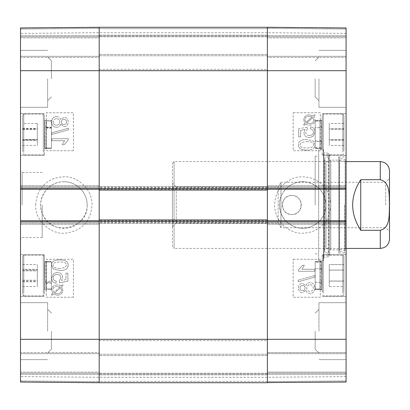 <?xml version="1.0" encoding="UTF-8"?>
<svg xmlns="http://www.w3.org/2000/svg" width="410" height="410" viewBox="0 0 410 410"><rect width="100%" height="100%" fill="white"/><g stroke="black" fill="none" stroke-linecap="round" stroke-linejoin="round"><path stroke-width="0.31" stroke-dasharray="2.05 1.54" d="M267.402 190.076L267.402 186.55L267.402 190.076L99.184 190.076L99.184 186.55L99.184 190.076M267.402 219.924L267.402 223.45L267.402 219.924L99.184 219.924L99.184 223.45L99.184 219.924M267.402 381.361L267.402 354.23L267.402 382.714L267.402 354.23L267.402 381.361L99.184 381.361L99.184 382.714L99.184 27.285L99.184 55.77L99.184 27.285L267.402 27.285L267.402 382.714L99.184 382.714L99.184 354.23L99.184 381.361L267.402 381.361M267.402 28.639L267.402 55.77L267.402 27.285L267.402 55.77L267.402 28.639L99.184 28.639L99.184 55.77L99.184 28.639L267.402 28.639M267.402 205L267.402 69.336L267.402 205M267.402 186.55L99.184 186.55L267.402 186.55M267.402 223.45L99.184 223.45L267.402 223.45M99.184 205L99.184 340.664L99.184 205M20.5 381.869L99.184 382.556L99.184 377.292L99.184 382.714L99.184 353.686L99.184 382.714L20.5 381.869L20.5 27.972L20.5 56.313L20.5 27.972L99.184 27.285L99.184 32.708L99.184 27.444L20.5 28.131L20.5 35.696L20.5 27.972L99.184 27.285L99.184 382.714L99.184 374.304L99.184 382.714L267.402 382.714L99.184 382.714L267.402 382.714L99.184 382.714L267.402 382.714L267.402 27.285L99.184 27.285L267.402 27.285L99.184 27.285L267.402 27.285L99.184 27.285L267.402 27.285L267.402 32.708L267.402 27.444L346.086 28.131L346.086 33.394L346.086 28.131L267.402 27.444M267.402 354.23L99.184 354.23L267.402 354.23M267.402 374.033L99.184 374.033L267.402 374.033M267.402 55.77L99.184 55.77L267.402 55.77M267.402 35.967L99.184 35.967L267.402 35.967M20.5 381.894L99.184 382.714L20.5 382.028L99.184 382.714L20.5 382.028L99.184 382.714L20.5 382.028L20.5 353.686L20.5 382.028L20.5 374.304L20.5 382.028L99.184 382.714L267.402 382.714L267.402 377.292L267.402 382.556L346.086 382.028L346.086 376.606L346.086 381.869L267.402 382.556M385.702 205L385.702 182.276L385.702 205M389.5 170.811L389.5 231.527L389.5 178.473L385.702 182.276L280.973 182.276L280.973 227.724L280.973 182.276L278.154 186.965L278.154 223.035L278.154 186.965L176.238 186.965L176.238 223.035L176.238 186.965L172.441 183.167L172.441 226.832L172.441 183.167M389.5 205L389.5 239.189M360.738 179.693C349.986 196.564 349.986 213.436 360.738 230.307L380.275 230.307C390.827 227.617 388.972 213.559 389.433 205C388.972 196.441 390.827 182.383 380.275 179.693L360.738 179.693L360.738 230.307M172.441 246.784L172.441 163.216L172.441 246.784L174.071 248.414L174.071 161.586L174.071 248.414L346.086 248.414M291.823 195.503C279.574 194.919 279.574 215.081 291.823 214.497C304.071 215.081 304.071 194.919 291.823 195.503A9.497 9.497 0 0 0 283.597 209.746A9.497 9.497 0 0 0 300.048 209.746A9.497 9.497 0 0 0 291.823 195.503M315.157 205L315.157 156.164L315.157 205M279.435 205C280.24 216.736 286.267 224.29 297.511 227.658C311.4 231.327 326.442 219.391 325.873 205C325.13 193.284 319.118 185.73 307.838 182.337C293.919 178.637 279.031 190.645 279.435 205M325.919 205A23.242 23.242 0 0 0 291.054 184.874A23.242 23.242 0 0 0 291.054 225.126A23.242 23.242 0 0 0 325.919 205M267.402 27.285L346.086 27.972L267.402 27.285L346.086 27.972L267.402 27.285L346.086 27.972L267.402 27.285L267.402 56.313L267.402 27.285L267.402 35.696L267.402 27.285L346.086 27.972L346.086 56.313L346.086 28.131M346.086 57.4L346.086 56.313L346.086 57.4L346.086 56.313L346.086 57.4L267.402 57.4L267.402 56.313L267.402 57.4L267.402 56.313L267.402 57.4L346.086 57.4M346.086 188.18L346.086 189.261L267.402 189.261L267.402 188.18L267.402 189.261L99.184 189.261L99.184 188.18L99.184 189.261L20.5 189.261L20.5 185.735L20.5 188.18L99.184 188.18L99.184 185.735L99.184 224.265L99.184 220.739L99.184 221.82L20.5 221.82L20.5 220.739L267.402 220.739L267.402 221.82L267.402 220.739L346.086 220.739L346.086 224.265L346.086 221.82L267.402 221.82L267.402 185.735L267.402 188.18L346.086 188.18L346.086 185.735L346.086 189.261M346.086 220.739L346.086 221.82M346.086 380.946L346.086 372.136L346.086 380.946L267.402 381.633L267.402 373.223L267.402 382.714L267.402 372.136L267.402 381.633L346.086 380.946M346.086 372.136L346.086 352.6L346.086 373.223L346.086 352.6L346.086 372.136L267.402 372.136L267.402 352.6L267.402 373.223L267.402 352.6L267.402 372.136L346.086 372.136M346.086 27.972L346.086 382.028L267.402 382.714M346.086 36.777L346.086 37.863L346.086 36.777L267.402 36.777L267.402 35.696L267.402 37.863L267.402 36.777L346.086 36.777M346.086 37.863L346.086 56.313L346.086 37.863L267.402 37.863L267.402 56.313L267.402 37.863L346.086 37.863M346.086 275.546L346.086 254.651L346.086 275.546M346.086 134.454L346.086 155.349L346.086 134.454M346.086 331.167L346.086 302.677L346.086 331.167M346.086 78.833L346.086 107.323L346.086 78.833M346.086 205L346.086 155.349L346.086 205M315.157 331.167L315.157 349.202L315.157 331.167M315.157 78.833L315.157 96.868L315.157 78.833M329.266 139.871L329.266 123.456L329.266 145.412L329.266 139.871L343.918 139.871L343.918 145.412L343.918 123.456L343.918 139.871M343.918 128.93L329.266 128.93M343.918 123.456L329.266 123.456M343.918 128.996L329.266 128.996M343.918 139.938L329.266 139.938M343.918 145.412L329.266 145.412M343.918 151.172L343.918 115.189L343.918 151.172M322.214 151.172L322.214 115.189L322.214 151.172M322.214 134.454L322.214 155.349L322.214 134.454M329.266 264.645L329.266 286.534L329.266 264.645L343.918 264.645L343.918 270.082L343.918 264.645M343.918 270.082L329.266 270.082L343.918 270.082L343.918 281.096L343.918 270.082M343.918 281.096L329.266 281.096L343.918 281.096L343.918 286.534L343.918 281.096M343.918 270.128L343.918 286.544L329.266 286.534L329.266 264.588L329.266 286.544L343.918 286.544L343.918 264.588L343.918 270.128L329.266 270.128M343.918 275.546L343.918 294.81L343.918 275.546M322.214 275.546L322.214 254.651L322.214 275.546M343.918 264.588L329.266 264.588M343.918 270.062L329.266 270.062M343.918 281.004L329.266 281.004M343.918 281.07L329.266 281.07M343.918 292.258L343.918 256.281L343.918 292.258M322.214 292.258L322.214 256.281L322.214 292.258M329.266 128.827L329.266 145.453L329.266 128.827L343.918 128.827L343.918 145.453L343.918 128.827M343.918 123.502L329.266 123.502M343.918 129.186L329.266 129.186M343.918 140.128L329.266 140.128M343.918 145.453L329.266 145.453M343.918 139.769L329.266 139.769M343.918 150.957L343.918 115.189L343.918 150.957M322.214 150.957L322.214 115.189L322.214 150.957M338.762 205L338.762 156.974L338.762 205M338.762 157.214L338.762 252.785L338.762 157.214L339.598 158.28L339.598 251.719L339.598 158.28L345.174 159.674L345.174 250.325L345.174 159.674L345.276 248.414L345.276 161.586L339.398 160.125L339.398 249.874L339.398 160.125L330.773 160.125L330.773 249.874L330.773 160.125L325.981 161.586L325.981 248.414L325.981 161.586L324.52 160.248L324.52 249.751L324.766 157.927L324.766 252.073L324.766 157.927L328.702 156.256L328.702 253.744L328.702 156.256C330.081 155.026 329.937 154.016 328.277 153.217L323.859 152.674L323.859 257.326L323.859 152.674L323.567 149.378L323.567 260.622L323.567 149.378L318.683 149.378L318.683 260.622L318.683 149.378M301.965 269.283L304.369 265.29L302.436 265.29L298.352 269.99L298.352 271.282L314.695 271.282L314.711 269.283L301.98 269.283L304.389 265.29L302.452 265.29L298.372 269.99L298.372 271.282L314.711 271.282L314.711 269.283L301.98 269.283M298.162 280.179L298.162 281.793L314.988 277.078L314.988 275.464L298.142 280.179L298.162 281.793M298.142 281.793L314.988 277.078M314.967 277.078L314.988 275.464M314.967 275.464L298.142 280.179M302.472 285.416C304.112 285.514 304.989 286.4 305.091 288.071C304.958 289.711 304.123 290.582 302.585 290.685C300.991 290.562 300.125 289.685 299.992 288.056C300.14 286.406 300.966 285.524 302.472 285.416L302.493 285.416C300.986 285.524 300.161 286.406 300.007 288.056C300.146 289.685 301.012 290.562 302.601 290.685C304.143 290.582 304.978 289.711 305.112 288.071C305.004 286.4 304.133 285.514 302.493 285.416M309.991 284.755C312.015 284.878 313.127 285.985 313.327 288.071C313.184 290.126 312.097 291.223 310.068 291.356C307.987 291.202 306.875 290.085 306.726 288.01C306.88 285.98 307.966 284.899 309.991 284.755L310.011 284.755C307.987 284.899 306.9 285.98 306.747 288.01C306.89 290.085 308.002 291.202 310.083 291.356C312.118 291.223 313.204 290.126 313.348 288.071C313.148 285.985 312.036 284.878 310.011 284.755M305.86 290.341C306.567 292.376 307.961 293.401 310.042 293.416C313.071 293.237 314.716 291.448 314.967 288.056C314.726 284.663 313.066 282.88 309.981 282.695C307.802 282.736 306.429 283.771 305.86 285.811L302.565 283.356C299.987 283.505 298.588 285.058 298.372 288.02C298.603 291.018 300.017 292.596 302.616 292.745L305.88 290.341C306.588 292.376 307.982 293.401 310.057 293.416C313.091 293.237 314.731 291.448 314.988 288.056C314.747 284.663 313.081 282.88 309.996 282.695L309.996 282.695C307.823 282.736 306.449 283.771 305.88 285.811L302.565 283.356C299.966 283.505 298.567 285.058 298.352 288.02C298.582 291.018 299.997 292.596 302.595 292.745L305.88 290.341M309.396 123.692L306.675 123.061L312.84 117.562L313.732 119.976C313.66 122.293 312.215 123.528 309.396 123.692L309.417 123.692C312.236 123.528 313.681 122.293 313.752 119.976L312.856 117.562L306.695 123.061L309.417 123.692M305.932 122.452L312.112 116.932L309.365 116.271C306.46 116.435 304.999 117.685 304.989 120.012L305.932 122.452L304.973 120.012C304.978 117.685 306.439 116.435 309.345 116.271L309.365 116.271M309.345 116.271L312.092 116.932L305.916 122.452M303.543 124.584L304.174 125.322L305.629 124.015L307.29 124.876L309.376 125.173C312.973 124.891 314.844 123.174 314.982 120.017L314.695 118.167L313.84 116.686L315.239 115.435L314.619 114.697L313.153 116.004L309.391 114.79C305.788 115.02 303.907 116.758 303.759 120.002L304.932 123.343L303.523 124.584L304.174 125.322M304.153 125.322L305.629 124.015M305.609 124.015L307.269 124.876L309.376 125.173M309.355 125.173C312.953 124.891 314.824 123.174 314.962 120.017L314.675 118.167L313.824 116.686L315.239 115.435M315.218 115.435L314.619 114.697M314.598 114.697L313.153 116.004M313.137 116.004L309.391 114.79M309.371 114.79C305.768 115.02 303.892 116.758 303.738 120.002L304.932 123.343M304.912 123.343L303.523 124.584M310.36 128.93C312.41 129.329 313.435 130.37 313.435 132.061C313.307 134.183 311.979 135.336 309.453 135.51C307.08 135.392 305.845 134.234 305.757 132.035L307.341 129.068L307.095 127.192L298.731 128.771L298.731 136.863L300.643 136.863L300.643 130.37L305.009 129.488L303.994 132.568C304.205 135.679 305.962 137.365 309.268 137.632L313.102 136.34L315.075 132.071C314.931 128.976 313.419 127.233 310.534 126.833L310.339 128.93C312.389 129.329 313.414 130.37 313.414 132.061C313.286 134.183 311.959 135.336 309.432 135.51L309.453 135.51M309.432 135.51C307.059 135.392 305.829 134.234 305.737 132.035L307.341 129.068M307.326 129.068L307.095 127.192M307.075 127.192L298.731 128.771M298.716 128.771L298.731 136.863M298.716 136.863L300.622 136.863L300.622 130.37L305.009 129.488M304.994 129.488L303.974 132.568C304.184 135.679 305.942 137.365 309.248 137.632L309.268 137.632M309.248 137.632L313.081 136.34L315.054 132.071C314.916 128.976 313.399 127.233 310.513 126.833L310.339 128.93M306.752 141.537C311.656 141.706 313.875 142.788 313.414 144.791C313.865 146.78 311.646 147.856 306.752 148.025C301.852 147.866 299.633 146.78 300.089 144.766L301.258 142.567L306.752 141.537L301.278 142.567L300.11 144.766C299.648 146.78 301.873 147.866 306.772 148.025C311.667 147.856 313.886 146.78 313.435 144.791C313.896 142.788 311.672 141.706 306.772 141.537M298.459 144.791C298.342 148.266 301.114 150.029 306.772 150.086C312.297 150.091 315.064 148.323 315.075 144.791L313.399 141.091L306.772 139.477C301.222 139.482 298.449 141.25 298.459 144.791L298.439 144.791C298.326 148.266 301.094 150.029 306.752 150.086L306.772 150.086M306.752 150.086C312.276 150.091 315.044 148.323 315.054 144.791L313.378 141.091L306.772 139.477M306.752 139.477C301.201 139.482 298.434 141.25 298.439 144.791M293.15 259.263L320.282 259.263L320.282 297.25L293.15 297.25L293.15 259.263L293.181 297.25L320.312 297.25L320.312 259.263L293.181 259.263M293.15 112.75L320.282 112.75L320.282 150.736L293.15 150.736L293.15 112.75L293.181 150.736L320.312 150.736L320.312 112.75L293.181 112.75M330.844 204.995C330.111 214.056 327.457 220.626 322.88 224.7C317.606 230.036 311.026 232.859 303.144 233.172C296.763 233.726 290.121 231.112 283.218 225.336C277.944 220.18 275.054 213.671 274.541 205.82C275.464 190.286 280.999 185.463 290.634 179.529C296.379 176.392 303.467 175.992 311.897 178.34C323.475 182.686 329.789 191.567 330.844 204.995M318.954 331.167L318.954 302.677L318.954 331.167M318.954 78.833L318.954 107.323L318.954 78.833M344.461 205L344.461 253.026L344.461 205M318.683 205L318.683 156.164L318.683 205M267.402 185.735L346.086 185.735L267.402 185.735M346.086 224.265L267.402 224.265L346.086 224.265M267.402 352.6L346.086 352.6L267.402 352.6M346.086 373.223L267.402 373.223L346.086 373.223M315.157 134.454L315.157 120.345L315.157 134.454M315.157 127.633L315.157 148.02L315.157 127.633L320.041 127.633A2.168 1.092 0 0 0 321.476 127.361C321.753 118.121 321.753 118.152 321.476 127.443C321.763 136.735 321.742 149.22 321.476 148.563A2.168 2.168 180 0 0 320.041 148.02L315.157 148.02M315.157 141.46L315.157 120.894L315.157 141.46L320.041 141.46A2.168 1.122 180 0 1 321.476 141.737C321.753 150.844 321.753 150.69 321.476 141.281A2.168 1.051 180 0 0 320.041 141.014L320.041 120.894L320.041 147.815L321.681 148.563L315.157 148.563L321.476 148.563C321.763 148.927 321.742 135.582 321.476 127.361C321.753 118.121 321.753 118.152 321.476 127.443A2.168 1.076 180 0 1 320.041 127.715L320.041 148.02L320.041 121.099L320.041 127.715L315.157 127.715M315.157 282.557L315.157 261.436L315.157 282.557M315.157 282.285L320.041 282.285A2.168 1.076 180 0 1 321.476 282.557C321.753 291.853 321.753 291.879 321.476 282.639A2.168 1.092 180 0 0 320.041 282.367L320.041 261.98L320.041 288.901L321.681 289.655L315.157 289.655L321.476 289.655A2.168 2.168 20.7 0 0 320.041 289.111L315.157 289.111L315.157 262.185L320.041 262.185L320.041 289.111L320.041 268.76A2.168 1.087 180 0 0 321.476 268.488C321.763 277.76 321.742 290.275 321.476 289.655C321.763 290.055 321.742 276.729 321.476 268.488C321.753 259.222 321.753 259.222 321.476 268.488C321.753 259.222 321.753 259.222 321.476 268.488A2.168 1.087 180 0 1 320.041 268.76L320.041 262.185L321.681 261.436L315.157 261.436L315.157 289.655L315.157 261.436L321.476 261.436C321.763 260.996 321.742 274.295 321.476 282.557C321.753 291.853 321.753 291.879 321.476 282.639C321.763 273.393 321.742 260.847 321.476 261.436A2.168 2.168 -0 0 1 320.041 261.98L315.157 261.98L315.157 288.901L315.157 261.98M315.157 288.901L320.041 288.901L320.041 282.367L315.157 282.367M315.157 121.099L320.041 121.099L321.681 120.345L315.157 120.345L321.476 120.35C321.763 120.156 321.742 133.604 321.476 141.737C321.753 150.844 321.753 150.69 321.476 141.281C321.763 131.902 321.742 119.541 321.476 120.35A2.168 2.168 180 0 1 320.041 120.894L315.157 120.894M315.157 147.815L320.041 147.815L320.041 141.014L315.157 141.014M315.157 262.185L315.157 268.76L320.041 268.76L315.157 268.76L315.157 289.111M63.914 181.758C51.486 181.456 40.364 192.572 40.672 205C40.364 217.428 51.486 228.544 63.914 228.242C76.337 228.544 87.458 217.428 87.156 205C87.458 192.572 76.337 181.456 63.914 181.758M20.5 352.6L20.5 353.686L20.5 352.6L20.5 353.686L20.5 352.6L99.184 352.6L99.184 353.686L99.184 352.6L99.184 353.686L99.184 352.6L20.5 352.6M20.5 221.82L20.5 220.739M20.5 189.261L20.5 188.18M20.5 57.4L20.5 56.313L20.5 57.4L20.5 56.313L20.5 57.4L99.184 57.4L99.184 56.313L99.184 57.4L99.184 56.313L99.184 57.4L20.5 57.4M99.184 27.285L20.5 28.105M20.5 36.777L20.5 37.863L20.5 36.777L99.184 36.777L99.184 35.696L99.184 37.863L99.184 36.777L20.5 36.777M20.5 37.863L20.5 56.313L20.5 37.863L99.184 37.863L99.184 56.313L99.184 37.863L20.5 37.863M20.5 373.223L20.5 372.136L20.5 373.223L99.184 373.223L99.184 374.304L99.184 372.136L99.184 373.223L20.5 373.223M20.5 372.136L20.5 353.686L20.5 372.136L99.184 372.136L99.184 353.686L99.184 372.136L20.5 372.136M20.5 134.454L20.5 155.349L20.5 134.454M20.5 275.546L20.5 254.651L20.5 275.546M20.5 78.833L20.5 107.323L20.5 78.833M20.5 331.167L20.5 302.677L20.5 331.167M20.5 205L20.5 239.189L20.5 205M51.429 78.833L51.429 60.798L51.429 78.833M51.429 331.167L51.429 349.202L51.429 331.167M37.32 270.128L37.32 286.544L37.32 270.128L22.673 270.128L22.673 286.544L22.673 270.128M22.673 264.588L37.32 264.588M22.673 270.062L37.32 270.062M22.673 281.004L37.32 281.004M22.673 286.544L37.32 286.544M22.673 281.07L37.32 281.07M22.673 292.258L22.673 256.281L22.673 292.258M44.377 292.258L44.377 256.281L44.377 292.258M44.377 275.546L44.377 254.651L44.377 275.546M37.32 139.533L37.32 123.466L37.32 145.401L37.32 139.533L22.673 139.533L22.673 145.401L22.673 123.466L22.673 139.533M22.673 128.596L37.32 128.596M22.673 139.866L22.673 123.456L37.32 123.466L37.32 145.412L37.32 123.456L22.673 123.456L22.673 139.866L37.32 139.866M22.673 129.334L37.32 129.334M22.673 140.271L37.32 140.271M22.673 145.401L37.32 145.401M22.673 151.5L22.673 115.189L22.673 151.5M44.377 151.5L44.377 115.189L44.377 151.5M44.377 134.454L44.377 155.349L44.377 134.454M22.673 128.919L37.32 128.919M22.673 129.001L37.32 129.001M22.673 139.943L37.32 139.943M22.673 145.412L37.32 145.412M22.673 151.177L22.673 115.189L22.673 151.177M44.377 151.177L44.377 115.189L44.377 151.177M37.32 269.293L37.32 286.508L37.32 264.635L37.32 269.293L22.673 269.293L22.673 264.635L22.673 286.508L22.673 269.293M22.673 280.194L37.32 280.194M22.673 286.508L37.32 286.508M22.673 281.844L37.32 281.844M22.673 270.943L37.32 270.943M22.673 264.635L37.32 264.635M22.673 259.761L22.673 294.81L22.673 259.761M44.377 259.761L44.377 294.81L44.377 259.761M51.875 140.717L64.606 140.717L62.197 144.709L64.134 144.709L68.219 140.01L68.219 138.718L51.875 138.718L51.875 140.717L64.606 140.717M64.626 140.717L62.197 144.709M62.217 144.709L64.134 144.709M64.155 144.709L68.219 140.01M68.234 140.01L68.219 138.718M68.234 138.718L51.875 138.718M51.896 138.718L51.896 140.717M68.429 129.821L68.429 128.207L51.604 132.922L51.604 134.536L68.444 129.821L68.429 128.207M68.444 128.207L51.619 132.922L51.619 134.536L68.444 129.821M64.114 124.584C62.474 124.486 61.602 123.6 61.5 121.929C61.628 120.289 62.463 119.418 64.006 119.315C65.595 119.438 66.461 120.314 66.599 121.944C66.451 123.594 65.62 124.476 64.114 124.584L64.098 124.584C65.6 124.476 66.43 123.594 66.579 121.944C66.44 120.314 65.579 119.438 63.986 119.315C62.448 119.418 61.613 120.289 61.479 121.929C61.582 123.6 62.453 124.486 64.098 124.584M56.524 118.644C58.604 118.797 59.716 119.915 59.86 121.99C59.706 124.02 58.62 125.101 56.595 125.245L56.58 125.245C58.599 125.101 59.686 124.02 59.839 121.99C59.696 119.915 58.584 118.797 56.503 118.644C54.474 118.777 53.387 119.874 53.238 121.929C53.402 119.874 54.494 118.777 56.524 118.644L56.503 118.644M56.595 125.245C54.571 125.122 53.459 124.015 53.259 121.929C53.443 124.015 54.556 125.122 56.58 125.245M64.021 126.644C66.605 126.495 68.004 124.942 68.219 121.98C67.983 118.982 66.569 117.403 63.975 117.255L60.711 119.658C60.003 117.624 58.609 116.599 56.529 116.583C53.495 116.763 51.855 118.551 51.604 121.944C51.844 125.337 53.505 127.12 56.59 127.305C58.768 127.264 60.137 126.229 60.711 124.189L64.042 126.644C66.62 126.495 68.019 124.942 68.234 121.98C68.004 118.982 66.589 117.403 63.991 117.255L60.711 119.658M60.726 119.658C60.019 117.624 58.63 116.599 56.549 116.583L56.529 116.583M56.549 116.583C53.515 116.763 51.875 118.551 51.619 121.944C51.86 125.337 53.525 127.12 56.611 127.305L56.59 127.305M56.611 127.305C58.784 127.264 60.157 126.229 60.726 124.189L60.711 124.189M60.726 124.189L64.042 126.644M57.19 286.308L57.174 286.308C54.356 286.472 52.91 287.707 52.839 290.024L53.085 291.387L52.859 290.024C52.931 287.707 54.371 286.472 57.19 286.308L59.911 286.938L57.174 286.308M59.911 286.938L53.751 292.438L59.896 286.938M53.751 292.438L53.105 291.387L53.73 292.438M60.654 287.548L54.474 293.068L57.221 293.729C60.132 293.565 61.592 292.315 61.597 289.988L60.654 287.548L61.618 289.988C61.608 292.315 60.152 293.565 57.241 293.729L57.221 293.729M57.241 293.729L54.494 293.068L60.675 287.548M63.048 285.416L62.417 284.678L60.962 285.985L59.296 285.124L57.215 284.827C53.613 285.109 51.747 286.826 51.604 289.983L51.896 291.833L52.746 293.314L51.347 294.564L51.968 295.303L53.433 293.996L57.195 295.21C60.803 294.98 62.679 293.242 62.832 289.998L61.654 286.657L63.063 285.416L62.417 284.678M62.438 284.678L60.962 285.985M60.982 285.985L59.317 285.124L57.231 284.827C53.633 285.109 51.762 286.826 51.624 289.983L51.916 291.833L52.746 293.314M52.767 293.314L51.347 294.564M51.368 294.564L51.968 295.303M51.988 295.303L53.433 293.996M53.454 293.996L57.195 295.21M57.215 295.21C60.823 294.98 62.699 293.242 62.848 289.998L61.654 286.657M61.674 286.657L63.063 285.416M56.231 281.07C54.176 280.671 53.151 279.63 53.151 277.939C53.279 275.817 54.607 274.664 57.133 274.49L57.133 274.49C59.511 274.608 60.741 275.766 60.834 277.965L59.245 280.932L59.491 282.808L67.855 281.229L67.855 273.137L65.943 273.137L65.943 279.63L61.577 280.512L62.597 277.432C62.381 274.321 60.624 272.635 57.323 272.368L53.49 273.66L51.516 277.929C51.655 281.024 53.167 282.767 56.057 283.166L56.247 281.07C54.197 280.671 53.172 279.63 53.172 277.939C53.3 275.817 54.627 274.664 57.154 274.49C59.527 274.608 60.762 275.766 60.854 277.965L59.245 280.932M59.265 280.932L59.511 282.808L67.855 281.229M67.875 281.229L67.855 273.137M67.875 273.137L65.943 273.137M65.964 273.137L65.943 279.63M65.964 279.63L61.577 280.512M61.597 280.512L62.612 277.432C62.402 274.321 60.644 272.635 57.338 272.368L57.323 272.368M57.338 272.368L53.505 273.66L51.532 277.929C51.675 281.024 53.187 282.767 56.073 283.166L56.247 281.07M59.834 268.463C54.935 268.294 52.711 267.212 53.172 265.208C52.721 263.22 54.94 262.144 59.834 261.975C64.734 262.133 66.958 263.22 66.497 265.234L65.334 267.433L59.834 268.463L65.313 267.433L66.476 265.234C66.938 263.22 64.718 262.133 59.814 261.975C54.925 262.144 52.7 263.22 53.151 265.208C52.695 267.212 54.914 268.294 59.814 268.463M59.834 259.914C54.31 259.909 51.547 261.677 51.532 265.208L53.208 268.909L59.834 270.523C65.385 270.518 68.157 268.75 68.147 265.208C68.244 261.734 65.472 259.971 59.814 259.914C54.294 259.909 51.527 261.677 51.516 265.208L53.187 268.909L59.814 270.523C65.364 270.518 68.137 268.75 68.127 265.208C68.265 261.734 65.492 259.971 59.834 259.914L59.814 259.914M73.436 150.736L46.304 150.736L46.304 112.75L73.436 112.75L73.436 150.736L73.41 112.75L46.279 112.75L46.279 150.736L73.41 150.736M73.436 297.25L46.304 297.25L46.304 259.263L73.436 259.263L73.436 297.25L73.41 259.263L46.279 259.263L46.279 297.25L73.41 297.25M87.156 205C87.371 192.577 76.378 181.471 63.914 181.784C47.463 181.082 35.25 200.536 42.973 215.086C52.147 237.098 88.432 228.811 87.156 205M35.726 204.985C36.931 185.284 50.825 177.32 63.309 176.843C74.343 175.418 91.368 186.263 92.035 203.842C91.107 221.092 82.282 230.85 65.559 233.121C52.285 235.171 34.563 221.154 35.726 204.985M47.632 78.833L47.632 107.323L47.632 78.833M47.632 331.167L47.632 302.677L47.632 331.167M22.13 205L22.13 172.441L22.13 205M42.204 205L42.204 237.559L42.204 205M99.184 224.265L20.5 224.265L99.184 224.265M20.5 185.735L99.184 185.735L20.5 185.735M51.429 275.546L51.429 289.655L51.429 275.546M51.429 281.281L51.429 262.005L51.429 281.281L46.545 281.281A2.168 0.917 180 0 0 45.11 281.511C44.834 291.479 44.834 292.192 45.11 283.633L45.11 261.488A2.168 2.163 180 0 0 46.545 262.031L51.429 262.031M51.429 282.285L51.429 261.98L51.429 282.285L46.545 282.285A2.168 1.076 180 0 0 45.11 282.557C44.834 291.853 44.834 291.879 45.11 282.639A2.168 1.092 180 0 1 46.545 282.367L46.545 261.98L46.545 288.901L44.905 289.655L45.11 283.633A2.168 1.245 0 0 1 46.545 283.32L46.545 262.005L46.545 288.901L46.545 283.32L51.429 283.32M45.11 281.511C44.844 272.824 44.823 260.14 45.11 261.488L51.429 261.436L45.11 261.436C44.823 260.996 44.844 274.295 45.11 282.557C44.834 291.853 44.834 291.879 45.11 282.639L45.11 261.436A2.168 2.168 -0 0 0 46.545 261.98L51.429 261.98M51.429 134.454L51.429 120.345L51.429 134.454M51.429 128.135L46.545 128.135L46.545 148.015A2.168 2.168 180 0 0 45.11 148.563L51.429 148.563L45.095 148.563L45.11 127.351C44.834 118.121 44.834 118.152 45.11 127.454C44.823 136.745 44.844 149.23 45.11 148.563L44.905 120.345L51.429 120.345L44.905 120.345L46.545 121.099L46.545 128.135A2.168 1.01 180 0 1 45.11 127.884C44.823 137.37 44.844 149.563 45.11 148.553L45.11 148.553A2.168 2.168 180 0 1 46.545 148.01L51.429 148.01L51.429 121.099L51.429 148.02L46.545 148.02L46.545 127.223A2.168 1.158 0 0 1 45.11 126.931C44.834 118.003 44.834 118.321 45.11 127.884M44.905 120.345L46.545 121.099L51.429 121.099L46.545 121.099L46.545 148.02L46.545 121.099L46.545 127.223L51.429 127.223M44.905 289.655L51.429 289.655L44.905 289.655L46.545 288.901L51.429 288.901L46.545 288.901L46.545 282.367L51.429 282.367M51.429 127.623L46.545 127.623A2.168 1.092 0 0 1 45.11 127.351C44.834 118.121 44.834 118.152 45.11 127.454A2.168 1.076 180 0 0 46.545 127.72L51.429 127.72M267.402 187.908L99.184 187.908M267.402 187.365L99.184 187.365M267.402 222.635L99.184 222.635M267.402 222.092L99.184 222.092M267.402 374.848L99.184 374.848L267.402 374.848M267.402 35.152L99.184 35.152L267.402 35.152M267.402 355.583L99.184 355.583L267.402 355.583M267.402 373.223L99.184 373.223L267.402 373.223M267.402 54.417L99.184 54.417L267.402 54.417M267.402 36.777L99.184 36.777L267.402 36.777M20.5 70.694L346.086 70.694M20.5 339.306L346.086 339.306M380.275 161.586L380.275 179.693M380.275 230.307L380.275 248.414M342.832 152.115L342.832 114.108L342.832 152.115M323.295 152.115L323.295 114.108L323.295 152.115M342.832 275.546L342.832 255.194L342.832 275.546M323.295 275.546L323.295 255.194L323.295 275.546M342.832 293.201L342.832 255.194L342.832 293.201M323.295 293.201L323.295 255.194L323.295 293.201M342.832 151.885L342.832 114.108L342.832 151.885M323.295 151.885L323.295 114.108L323.295 151.885M328.277 153.217L328.277 256.783L328.277 153.217M346.086 29.054L267.402 28.367L346.086 29.054M267.402 35.696L346.086 35.696L267.402 35.696M346.086 56.313L267.402 56.313L346.086 56.313M346.086 186.822L267.402 186.822L346.086 186.822M267.402 223.178L346.086 223.178L267.402 223.178M346.086 353.686L267.402 353.686L346.086 353.686M346.086 374.304L267.402 374.304L346.086 374.304M23.754 293.201L23.754 255.194L23.754 293.201M43.291 293.201L43.291 255.194L43.291 293.201M23.754 152.464L23.754 114.108L23.754 152.464M43.291 152.464L43.291 114.108L43.291 152.464M23.754 152.12L23.754 114.108L23.754 152.12M43.291 152.12L43.291 114.108L43.291 152.12M23.754 258.874L23.754 295.892L23.754 258.874M43.291 258.874L43.291 295.892L43.291 258.874M20.5 28.131L99.184 27.444M20.5 380.946L99.184 381.633L20.5 380.946M99.184 374.304L20.5 374.304L99.184 374.304M20.5 353.686L99.184 353.686L20.5 353.686M20.5 223.178L99.184 223.178L20.5 223.178M99.184 186.822L20.5 186.822L99.184 186.822M20.5 56.313L99.184 56.313L20.5 56.313M20.5 35.696L99.184 35.696L20.5 35.696M99.184 28.367L20.5 29.054L99.184 28.367M346.086 33.394L267.402 32.708L99.184 32.708L20.5 33.394M346.086 376.606L267.402 377.292L99.184 377.292L20.5 376.606M99.184 340.664L267.402 340.664M99.184 69.336L267.402 69.336M172.441 226.832L176.238 223.035L278.154 223.035L280.973 227.724L385.702 227.724L389.5 231.527M172.441 163.216L174.071 161.586L346.086 161.586M342.832 154.806L343.918 153.719L342.832 154.806L323.295 154.806L322.214 153.719L323.295 154.806L342.832 154.806M342.832 114.108L343.918 115.189L342.832 114.108L323.295 114.108L322.214 115.189L323.295 114.108L342.832 114.108M342.832 255.194L343.918 256.281L342.832 255.194L323.295 255.194L322.214 256.281L323.295 255.194L342.832 255.194M342.832 295.892L343.918 294.81L342.832 295.892L323.295 295.892L322.214 294.81L323.295 295.892L342.832 295.892M318.683 260.622L323.567 260.622L323.859 257.326L328.277 256.783C329.491 256.05 329.958 255.527 329.666 255.204L328.702 253.744L324.766 252.073L324.52 249.751L325.981 248.414L330.773 249.874L339.398 249.874L345.276 248.414L345.174 250.325L339.598 251.719L338.762 252.785M329.666 255.204L329.666 154.796L329.666 255.204M315.157 349.202L318.954 353L315.157 349.202M315.157 313.132L318.954 309.33L315.157 313.132M315.157 96.868L318.954 100.67L315.157 96.868M315.157 60.798L318.954 57L315.157 60.798M318.954 107.323L346.086 107.323L318.954 107.323M318.954 50.348L346.086 50.348L318.954 50.348M318.954 359.652L346.086 359.652L318.954 359.652M318.954 302.677L346.086 302.677L318.954 302.677M322.214 155.349L346.086 155.349L322.214 155.349M322.214 113.565L346.086 113.565L322.214 113.565M322.214 296.435L346.086 296.435L322.214 296.435M322.214 254.651L346.086 254.651L322.214 254.651M338.762 253.026L344.461 253.026L346.086 254.651M338.762 156.974L344.461 156.974L346.086 155.349M315.157 253.836L318.683 253.836M315.157 156.164L318.683 156.164M23.754 255.194L22.673 256.281L23.754 255.194L43.291 255.194L44.377 256.281L43.291 255.194L23.754 255.194M23.754 295.892L22.673 294.81L23.754 295.892L43.291 295.892L44.377 294.81L43.291 295.892L23.754 295.892M23.754 154.806L22.673 153.719L23.754 154.806L43.291 154.806L44.377 153.719L43.291 154.806L23.754 154.806M23.754 114.108L22.673 115.189L23.754 114.108L43.291 114.108L44.377 115.189L43.291 114.108L23.754 114.108M51.429 60.798L47.632 57L51.429 60.798M51.429 96.868L47.632 100.67L51.429 96.868M51.429 313.132L47.632 309.33L51.429 313.132M51.429 349.202L47.632 353L51.429 349.202M47.632 302.677L20.5 302.677L47.632 302.677M47.632 359.652L20.5 359.652L47.632 359.652M47.632 50.348L20.5 50.348L47.632 50.348M47.632 107.323L20.5 107.323L47.632 107.323M44.377 254.651L20.5 254.651L44.377 254.651M44.377 296.435L20.5 296.435L44.377 296.435M44.377 113.565L20.5 113.565L44.377 113.565M44.377 155.349L20.5 155.349L44.377 155.349M42.204 172.441L22.13 172.441L20.5 170.811M42.204 237.559L22.13 237.559L20.5 239.189M45.085 261.442L46.545 262.005L51.429 262.005M51.429 148.015L46.545 148.015L45.105 148.558"/><path stroke-width="0.61" d="M99.184 27.444L99.184 190.076L267.402 190.076L267.402 27.285L267.402 188.18L346.086 188.18L346.086 28.131M267.402 190.076L267.402 219.924L99.184 219.924L99.184 382.714L267.402 382.714L267.402 219.924M99.184 219.924L99.184 190.076M99.184 27.285L20.5 27.972L20.5 188.18L99.184 188.18L99.184 27.285L267.402 27.285L346.086 27.972M389.5 178.473L389.5 205M346.086 248.414L380.275 248.414C385.877 247.865 388.952 244.79 389.5 239.189L389.5 170.811C388.952 165.209 385.877 162.135 380.275 161.586L346.086 161.586M360.738 179.693L380.275 179.693C390.827 182.383 388.972 196.441 389.433 205C388.972 213.559 390.827 227.617 380.275 230.307L360.738 230.307C349.986 213.436 349.986 196.564 360.738 179.693L360.738 230.307M267.402 189.261L346.086 189.261L346.086 188.18M346.086 189.261L346.086 220.739L267.402 220.739M267.402 382.556L346.086 382.028L346.086 220.739M346.086 221.82L267.402 221.82L267.402 382.714M20.5 339.306L20.5 382.028L99.184 382.714L99.184 221.82L20.5 221.82L20.5 339.306L346.086 339.306M99.184 220.739L20.5 220.739L20.5 221.82M20.5 220.739L20.5 189.261L99.184 189.261M20.5 188.18L20.5 189.261M267.402 188.723L99.184 188.723M20.5 70.694L346.086 70.694M99.184 221.277L267.402 221.277M380.275 179.693L380.275 161.586M380.275 248.414L380.275 230.307"/></g></svg>
